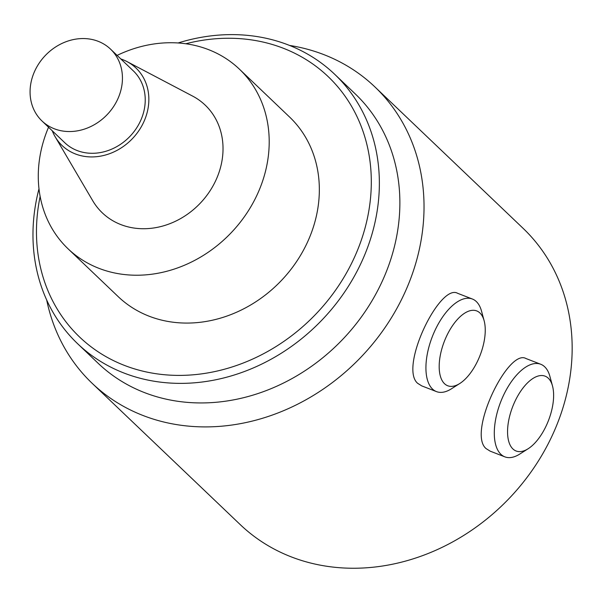<?xml version="1.0" encoding="UTF-8"?>
<svg xmlns="http://www.w3.org/2000/svg" width="602" height="602" viewBox="0 0 602 602"><rect width="100%" height="100%" fill="white"/><g stroke="black" fill="none" stroke-linecap="round" stroke-linejoin="round"><path stroke-width="0.9" d="M98.164 41.305A49.65 42.78 -46.3 0 0 39.92 62.059A49.65 42.78 -46.3 0 0 41.982 120.972A49.65 42.78 -46.3 0 0 107.209 114.583A49.65 42.78 -46.3 0 0 110.535 49.131A49.65 42.78 -46.3 0 0 98.164 41.305M41.982 120.972L64.768 142.719A49.65 42.78 -46.3 0 0 129.994 136.33A49.65 42.78 -46.3 0 0 133.32 70.87L110.535 49.131M120.829 58.951A53.54 46.136 133.7 0 1 122.673 59.621A53.54 46.136 133.7 0 1 126.977 61.577A53.54 46.136 133.7 0 1 132.425 138.641A53.54 46.136 133.7 0 1 55.188 136.812A53.54 46.136 133.7 0 1 52.276 130.8M126.977 61.577L192.595 96.087A74.475 64.173 133.7 0 1 200.173 203.288A74.475 64.173 133.7 0 1 92.738 200.744L55.188 136.812M117.097 55.392A124.132 106.953 133.7 0 1 239.43 69.177A124.132 106.953 133.7 0 1 255.383 198.412A124.132 106.953 133.7 0 1 68.049 248.792A124.132 106.953 133.7 0 1 48.544 127.24M68.049 248.792L118.188 296.628A124.132 106.953 -46.3 0 0 149.108 316.193A124.132 106.953 -46.3 0 0 305.523 246.256A124.132 106.953 -46.3 0 0 289.57 117.021L239.43 69.177M40.146 196.425A179.99 155.083 -46.3 0 0 153.653 373.345A179.99 155.083 -46.3 0 0 358.115 248.739A179.99 155.083 -46.3 0 0 283.294 48.235A179.99 155.083 -46.3 0 0 185.815 43.758M38.995 188.772A186.191 160.433 -46.3 0 0 77.62 343.712A186.191 160.433 -46.3 0 0 322.228 319.752A186.191 160.433 -46.3 0 0 334.697 74.294A186.191 160.433 -46.3 0 0 288.313 44.947A186.191 160.433 -46.3 0 0 178.117 42.968M77.62 343.712L98.134 363.277A186.191 160.433 -46.3 0 0 342.741 339.325A186.191 160.433 -46.3 0 0 355.203 93.859L334.697 74.294M46.678 299.954A204.815 176.476 -46.3 0 0 92.114 383.278A204.815 176.476 -46.3 0 0 361.185 356.918A204.815 176.476 -46.3 0 0 374.895 86.914A204.815 176.476 -46.3 0 0 323.876 54.631A204.815 176.476 -46.3 0 0 289.539 45.428M479.922 312.98A40.131 19.189 111.2 0 0 441.906 348.603A40.131 19.189 111.2 0 0 459.777 383.504A40.131 19.189 111.2 0 0 484.128 320.731A40.131 19.189 111.2 0 0 479.922 312.98M548.294 378.214A40.131 19.189 111.2 0 0 510.278 413.837A40.131 19.189 111.2 0 0 528.15 448.738A40.131 19.189 111.2 0 0 552.501 385.965A40.131 19.189 111.2 0 0 548.294 378.214M459.777 383.504L451.41 388.817A49.65 23.741 -68.8 0 1 436.465 391.601A49.65 23.741 -68.8 0 1 432.514 389.065A49.65 23.741 -68.8 0 1 434.147 332.259A49.65 23.741 -68.8 0 1 472.382 299.021A49.65 23.741 -68.8 0 1 476.332 301.564A49.65 23.741 -68.8 0 1 481.532 311.159L484.128 320.731M528.15 448.738L519.782 454.058A49.65 23.741 -68.8 0 1 504.837 456.843A49.65 23.741 -68.8 0 1 500.887 454.299A49.65 23.741 -68.8 0 1 502.512 397.501A49.65 23.741 -68.8 0 1 540.754 364.263A49.65 23.741 -68.8 0 1 544.697 366.806A49.65 23.741 -68.8 0 1 549.904 376.393L552.501 385.965M92.114 383.278L240.251 524.62A204.815 176.476 -46.3 0 0 509.315 498.268A204.815 176.476 -46.3 0 0 523.033 228.263L374.895 86.914M472.382 299.021L457.663 293.317C439.927 282.97 398.96 367.28 417.607 383.278L421.746 385.89L436.465 391.601M540.754 364.263L526.028 358.551C508.299 348.204 467.325 432.514 485.972 448.513L490.118 451.131L504.837 456.843"/></g></svg>

